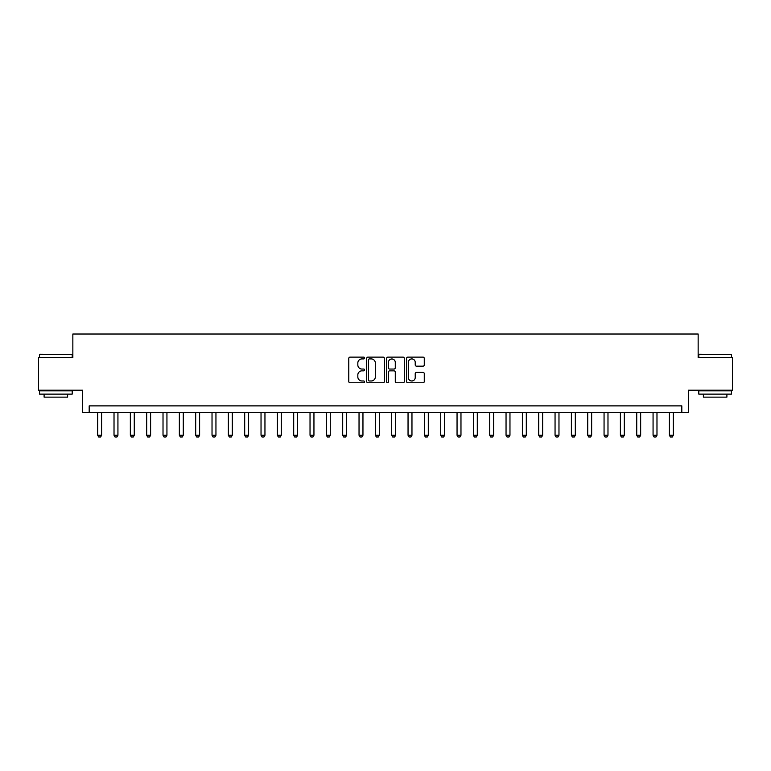 <?xml version="1.0" encoding="UTF-8"?>
<svg xmlns="http://www.w3.org/2000/svg" width="771" height="771" viewBox="0 0 771 771"><rect width="100%" height="100%" fill="white"/><g stroke="black" fill="none" stroke-linecap="round" stroke-linejoin="round"><path stroke-width="1.16" d="M364.596 358.023A0.896 0.896 0 0 0 363.69 357.127L350.063 357.127A1.282 1.282 0 0 0 348.781 358.409L348.781 381.491A1.282 1.282 0 0 0 350.063 382.773L363.69 382.773A0.896 0.896 0 0 0 364.596 381.876A0.896 0.896 0 0 0 363.69 380.98L361.927 380.98A4.106 4.106 0 0 1 357.831 376.874L357.831 374.957A4.106 4.106 0 0 1 361.927 370.851L363.69 370.851A0.896 0.896 0 0 0 364.596 369.945A0.896 0.896 0 0 0 363.69 369.049L361.927 369.049A4.106 4.106 0 0 1 357.831 364.943L357.831 363.025A4.106 4.106 0 0 1 361.927 358.92L363.69 358.92A0.896 0.896 0 0 0 364.596 358.023M422.99 366.167A1.282 1.282 0 0 0 424.272 364.885L424.272 358.409A1.282 1.282 0 0 0 422.99 357.127L407.849 357.127A1.282 1.282 0 0 0 406.568 358.409L406.568 381.491A1.282 1.282 0 0 0 407.849 382.773L422.99 382.773A1.282 1.282 0 0 0 424.272 381.491L424.272 373.665A1.282 1.282 0 0 0 422.99 372.383L416.513 372.383A1.282 1.282 0 0 0 415.222 373.665L415.222 377.549A3.431 3.431 0 0 1 411.791 380.98A3.431 3.431 0 0 1 408.36 377.549L408.36 362.351A3.431 3.431 0 0 1 411.791 358.92A3.431 3.431 0 0 1 415.222 362.351L415.222 364.885A1.282 1.282 0 0 0 416.513 366.167L422.99 366.167M681.815 412.418L688.349 412.418L688.349 390.203L732.45 390.203L732.45 357.532L698.15 357.532L698.15 334.016L72.85 334.016L72.85 357.532L38.55 357.532L38.55 390.203L82.651 390.203L82.651 412.418L681.815 412.418L681.815 405.883L89.185 405.883L89.185 412.418M384.382 358.409A1.282 1.282 0 0 0 383.091 357.127L367.96 357.127A1.282 1.282 0 0 0 366.678 358.409L366.678 381.491A1.282 1.282 0 0 0 367.96 382.773L383.091 382.773A1.282 1.282 0 0 0 384.382 381.491L384.382 358.409M387.909 357.127L403.04 357.127A1.282 1.282 0 0 1 404.322 358.409L404.322 381.491A1.282 1.282 0 0 1 403.04 382.773L396.564 382.773A1.282 1.282 0 0 1 395.282 381.491L395.282 372.133A1.282 1.282 0 0 0 394 370.851L389.702 370.851A1.282 1.282 0 0 0 388.42 372.133L388.42 381.876A0.896 0.896 0 0 1 387.524 382.773A0.896 0.896 0 0 1 386.618 381.876L386.618 358.409A1.282 1.282 0 0 1 387.909 357.127M369.367 358.92A0.896 0.896 0 0 0 368.471 359.816L368.471 380.084A0.896 0.896 0 0 0 369.367 380.98L371.227 380.98A4.106 4.106 0 0 0 375.332 376.874L375.332 363.025A4.106 4.106 0 0 0 371.227 358.92L369.367 358.92M395.282 362.418A3.431 3.431 0 0 0 391.851 358.978A3.431 3.431 0 0 0 388.42 362.418L388.42 367.767A1.282 1.282 0 0 0 389.702 369.049L394 369.049A1.282 1.282 0 0 0 395.282 367.767L395.282 362.418M97.686 412.418L97.686 435.287L101.599 435.287L101.599 412.418M101.599 435.287L100.625 436.984L98.659 436.984L97.686 435.287M114.021 412.418L114.021 435.287L117.934 435.287L117.934 412.418M117.934 435.287L116.961 436.984L114.995 436.984L114.021 435.287M130.347 412.418L130.347 435.287L134.27 435.287L134.27 412.418M134.27 435.287L133.296 436.984L131.33 436.984L130.347 435.287M146.683 412.418L146.683 435.287L150.605 435.287L150.605 412.418M150.605 435.287L149.622 436.984L147.666 436.984L146.683 435.287M163.018 412.418L163.018 435.287L166.941 435.287L166.941 412.418M166.941 435.287L165.958 436.984L164.001 436.984L163.018 435.287M39.919 354.265L72.204 354.66L39.919 354.265M55.869 394.126L39.533 394.126L39.533 390.858L72.204 390.858L72.204 394.126L55.869 394.126M67.626 394.126L67.626 397.132L44.101 397.132L44.101 394.126M699.191 354.265L731.467 354.66L699.191 354.265M715.131 394.126L698.796 394.126L698.796 390.858L731.467 390.858L731.467 394.126L715.131 394.126M726.899 394.126L726.899 397.132L703.374 397.132L703.374 394.126M179.354 412.418L179.354 435.287L183.276 435.287L183.276 412.418M183.276 435.287L182.293 436.984L180.337 436.984L179.354 435.287M195.689 412.418L195.689 435.287L199.612 435.287L199.612 412.418M199.612 435.287L198.629 436.984L196.672 436.984L195.689 435.287M212.025 412.418L212.025 435.287L215.947 435.287L215.947 412.418M215.947 435.287L214.964 436.984L213.008 436.984L212.025 435.287M228.361 412.418L228.361 435.287L232.283 435.287L232.283 412.418M232.283 435.287L231.3 436.984L229.344 436.984L228.361 435.287M244.696 412.418L244.696 435.287L248.619 435.287L248.619 412.418M248.619 435.287L247.636 436.984L245.679 436.984L244.696 435.287M261.032 412.418L261.032 435.287L264.954 435.287L264.954 412.418M264.954 435.287L263.971 436.984L262.005 436.984L261.032 435.287M277.367 412.418L277.367 435.287L281.28 435.287L281.28 412.418M281.28 435.287L280.307 436.984L278.341 436.984L277.367 435.287M293.703 412.418L293.703 435.287L297.616 435.287L297.616 412.418M297.616 435.287L296.642 436.984L294.676 436.984L293.703 435.287M310.029 412.418L310.029 435.287L313.951 435.287L313.951 412.418M313.951 435.287L312.978 436.984L311.012 436.984L310.029 435.287M326.364 412.418L326.364 435.287L330.287 435.287L330.287 412.418M330.287 435.287L329.304 436.984L327.347 436.984L326.364 435.287M342.7 412.418L342.7 435.287L346.622 435.287L346.622 412.418M346.622 435.287L345.639 436.984L343.683 436.984L342.7 435.287M359.035 412.418L359.035 435.287L362.958 435.287L362.958 412.418M362.958 435.287L361.975 436.984L360.018 436.984L359.035 435.287M375.371 412.418L375.371 435.287L379.293 435.287L379.293 412.418M379.293 435.287L378.31 436.984L376.354 436.984L375.371 435.287M391.707 412.418L391.707 435.287L395.629 435.287L395.629 412.418M395.629 435.287L394.646 436.984L392.69 436.984L391.707 435.287M408.042 412.418L408.042 435.287L411.965 435.287L411.965 412.418M411.965 435.287L410.982 436.984L409.025 436.984L408.042 435.287M424.378 412.418L424.378 435.287L428.3 435.287L428.3 412.418M428.3 435.287L427.317 436.984L425.361 436.984L424.378 435.287M440.713 412.418L440.713 435.287L444.636 435.287L444.636 412.418M444.636 435.287L443.653 436.984L441.696 436.984L440.713 435.287M457.049 412.418L457.049 435.287L460.971 435.287L460.971 412.418M460.971 435.287L459.988 436.984L458.022 436.984L457.049 435.287M473.384 412.418L473.384 435.287L477.297 435.287L477.297 412.418M477.297 435.287L476.324 436.984L474.358 436.984L473.384 435.287M489.72 412.418L489.72 435.287L493.633 435.287L493.633 412.418M493.633 435.287L492.659 436.984L490.693 436.984L489.72 435.287M506.046 412.418L506.046 435.287L509.968 435.287L509.968 412.418M509.968 435.287L508.995 436.984L507.029 436.984L506.046 435.287M522.381 412.418L522.381 435.287L526.304 435.287L526.304 412.418M526.304 435.287L525.321 436.984L523.364 436.984L522.381 435.287M538.717 412.418L538.717 435.287L542.639 435.287L542.639 412.418M542.639 435.287L541.656 436.984L539.7 436.984L538.717 435.287M555.053 412.418L555.053 435.287L558.975 435.287L558.975 412.418M558.975 435.287L557.992 436.984L556.036 436.984L555.053 435.287M571.388 412.418L571.388 435.287L575.311 435.287L575.311 412.418M575.311 435.287L574.328 436.984L572.371 436.984L571.388 435.287M587.724 412.418L587.724 435.287L591.646 435.287L591.646 412.418M591.646 435.287L590.663 436.984L588.707 436.984L587.724 435.287M604.059 412.418L604.059 435.287L607.982 435.287L607.982 412.418M607.982 435.287L606.999 436.984L605.042 436.984L604.059 435.287M620.395 412.418L620.395 435.287L624.317 435.287L624.317 412.418M624.317 435.287L623.334 436.984L621.378 436.984L620.395 435.287M636.73 412.418L636.73 435.287L640.653 435.287L640.653 412.418M640.653 435.287L639.67 436.984L637.704 436.984L636.73 435.287M653.066 412.418L653.066 435.287L656.979 435.287L656.979 412.418M656.979 435.287L656.005 436.984L654.039 436.984L653.066 435.287M669.401 412.418L669.401 435.287L673.314 435.287L673.314 412.418M673.314 435.287L672.341 436.984L670.375 436.984L669.401 435.287M39.533 357.532L39.533 354.66M46.983 390.858L46.983 390.203M64.754 390.858L64.754 390.203M72.204 357.532L72.204 354.66M698.796 357.532L698.796 354.66M706.246 390.858L706.246 390.203M724.017 390.858L724.017 390.203M731.467 357.532L731.467 354.66"/></g></svg>
